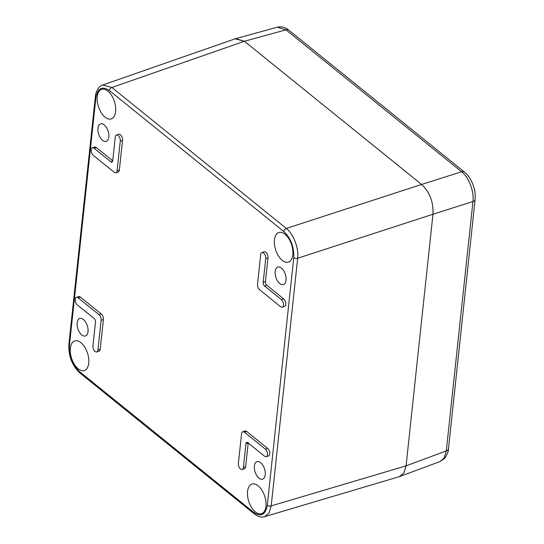 <?xml version="1.0" encoding="UTF-8"?>
<svg xmlns="http://www.w3.org/2000/svg" width="544" height="544" viewBox="0 0 544 544"><rect width="100%" height="100%" fill="white"/><g stroke="black" fill="none" stroke-linecap="round" stroke-linejoin="round"><path stroke-width="0.82" d="M108.827 136.993A9.187 4.957 -107.9 0 0 106.454 127.5A9.187 4.957 -107.9 0 0 100.572 123.855A9.187 4.957 -107.9 0 0 97.961 128.214A9.187 4.957 -107.9 0 0 100.327 137.707A9.187 4.957 -107.9 0 0 106.216 141.345A9.187 4.957 -107.9 0 0 108.827 136.993M286.035 280.18A9.187 4.957 -107.9 0 0 283.662 270.681A9.187 4.957 -107.9 0 0 277.78 267.043A9.187 4.957 -107.9 0 0 275.169 271.402A9.187 4.957 -107.9 0 0 277.542 280.894A9.187 4.957 -107.9 0 0 283.424 284.532A9.187 4.957 -107.9 0 0 286.035 280.18M88.026 331.616A9.187 4.957 -107.9 0 0 85.653 322.123A9.187 4.957 -107.9 0 0 79.771 318.485A9.187 4.957 -107.9 0 0 77.16 322.837A9.187 4.957 -107.9 0 0 79.533 332.336A9.187 4.957 -107.9 0 0 85.415 335.974A9.187 4.957 -107.9 0 0 88.026 331.616M265.234 474.803A9.187 4.957 -107.9 0 0 262.868 465.31A9.187 4.957 -107.9 0 0 256.979 461.672A9.187 4.957 -107.9 0 0 254.368 466.024A9.187 4.957 -107.9 0 0 256.741 475.524A9.187 4.957 -107.9 0 0 262.623 479.162A9.187 4.957 -107.9 0 0 265.234 474.803M265.955 506.328A15.552 8.384 -107.9 0 0 261.943 490.26A15.552 8.384 -107.9 0 0 251.981 484.099A15.552 8.384 -107.9 0 0 247.561 491.47A15.552 8.384 -107.9 0 0 251.573 507.538A15.552 8.384 -107.9 0 0 261.535 513.692A15.552 8.384 -107.9 0 0 265.955 506.328M88.74 363.14A15.552 8.384 -107.9 0 0 84.728 347.072A15.552 8.384 -107.9 0 0 74.773 340.911A15.552 8.384 -107.9 0 0 70.353 348.282A15.552 8.384 -107.9 0 0 74.365 364.351A15.552 8.384 -107.9 0 0 84.32 370.512A15.552 8.384 -107.9 0 0 88.74 363.14M115.627 111.547A15.552 8.384 -107.9 0 0 111.615 95.479A15.552 8.384 -107.9 0 0 101.66 89.325A15.552 8.384 -107.9 0 0 97.24 96.689A15.552 8.384 -107.9 0 0 101.252 112.758A15.552 8.384 -107.9 0 0 111.207 118.918A15.552 8.384 -107.9 0 0 115.627 111.547M292.842 254.735A15.552 8.384 -107.9 0 0 288.83 238.666A15.552 8.384 -107.9 0 0 278.868 232.512A15.552 8.384 -107.9 0 0 274.448 239.877A15.552 8.384 -107.9 0 0 278.46 255.945A15.552 8.384 -107.9 0 0 288.422 262.106A15.552 8.384 -107.9 0 0 292.842 254.735M117.103 170.741L119.374 170.007A4.243 2.285 72.1 0 1 118.164 172.02L115.899 172.747A4.243 2.285 -107.9 0 0 117.103 170.741L120.278 141.073A4.243 2.285 -107.9 0 0 119.184 136.687A4.243 2.285 -107.9 0 0 116.464 135.007A4.243 2.285 -107.9 0 0 115.26 137.02L112.724 160.752A2.829 1.523 72.1 0 1 111.921 162.092A2.829 1.523 72.1 0 1 110.799 161.779L94.078 148.267A4.243 2.285 -107.9 0 0 92.398 147.791A4.243 2.285 -107.9 0 0 91.215 151.123A4.243 2.285 -107.9 0 0 93.323 155.387L114.22 172.271A4.243 2.285 -107.9 0 0 115.899 172.747M119.374 170.007L122.543 140.338A4.243 2.285 -107.9 0 0 121.448 135.959A4.243 2.285 -107.9 0 0 118.735 134.28L116.464 135.007M112.724 160.772L96.349 147.54A4.243 2.285 -107.9 0 0 94.663 147.064L92.398 147.791M282.241 307.156L284.512 306.428A4.243 2.285 -107.9 0 0 285.695 303.096A4.243 2.285 -107.9 0 0 283.587 298.833L266.873 285.321L264.602 286.056A2.829 1.523 72.1 0 1 263.187 282.329L265.724 258.59A4.243 2.285 -107.9 0 0 264.629 254.211A4.243 2.285 -107.9 0 0 261.916 252.532A4.243 2.285 -107.9 0 0 260.705 254.538L257.536 284.206A4.243 2.285 -107.9 0 0 259.665 289.796L280.561 306.68A4.243 2.285 -107.9 0 0 282.241 307.156A4.243 2.285 -107.9 0 0 283.431 303.824A4.243 2.285 -107.9 0 0 281.323 299.56L264.602 286.056M261.916 252.532L264.18 251.797A4.243 2.285 -107.9 0 1 266.893 253.477A4.243 2.285 -107.9 0 1 267.988 257.863L265.452 281.595A2.829 1.523 -107.9 0 0 266.873 285.321M96.75 351.948L99.015 351.22A4.243 2.285 -107.9 0 0 100.218 349.207L103.394 319.539A4.243 2.285 72.1 0 0 101.266 313.956L80.369 297.065A4.243 2.285 -107.9 0 0 78.683 296.596L76.418 297.323A4.243 2.285 -107.9 0 0 75.235 300.655A4.243 2.285 -107.9 0 0 77.343 304.919L94.058 318.43A2.829 1.523 72.1 0 1 95.479 322.15L92.942 345.889A4.243 2.285 -107.9 0 0 94.037 350.268A4.243 2.285 -107.9 0 0 96.75 351.948A4.243 2.285 -107.9 0 0 97.954 349.942L101.123 320.273A4.243 2.285 -107.9 0 0 99.001 314.684L78.098 297.799A4.243 2.285 -107.9 0 0 76.418 297.323M266.261 456.688L268.532 455.954A4.243 2.285 -107.9 0 0 269.715 452.622A4.243 2.285 -107.9 0 0 267.607 448.358L246.711 431.474A4.243 2.285 72.1 0 0 245.024 430.998L242.76 431.732A4.243 2.285 -107.9 0 0 241.556 433.738L238.388 463.406A4.243 2.285 -107.9 0 0 239.482 467.792A4.243 2.285 -107.9 0 0 242.196 469.472A4.243 2.285 -107.9 0 0 243.399 467.459L245.936 443.727A2.829 1.523 72.1 0 1 246.738 442.388A2.829 1.523 72.1 0 1 247.86 442.7L264.581 456.212A4.243 2.285 -107.9 0 0 266.261 456.688A4.243 2.285 -107.9 0 0 267.451 453.356A4.243 2.285 -107.9 0 0 265.343 449.092L244.446 432.208A4.243 2.285 -107.9 0 0 242.76 431.732M242.196 469.472L244.46 468.738A4.243 2.285 -107.9 0 0 245.664 466.732L248.2 442.993A2.829 1.523 -107.9 0 0 248.2 442.993L245.936 443.727M235.144 38.835L244.406 41.269L421.614 184.457C429.753 192.08 433.534 202.008 432.963 214.254L406.076 465.848L403.614 473.409L399.289 476.673M432.963 214.254L297.67 258.237C298.921 248.248 293.474 233.954 286.321 228.439L111.867 87.482L102.734 84.993L235.287 38.78M399.5 476.605L264.608 516.684L269.015 513.04L271.198 505.913L297.67 258.237A2.829 1.516 6.1 0 1 293.76 257.604C294.148 246.956 290.836 238.265 283.839 231.533L109.378 90.576C102.163 85.816 97.675 88.203 95.9 97.73L69.435 345.413C69.047 356.068 72.359 364.752 79.356 371.484L253.817 512.441C261.025 517.201 265.52 514.814 267.294 505.288L293.76 257.604M399.208 476.694L403.764 473.185L406.076 465.848L432.963 214.248C433.534 202.008 429.753 192.08 421.62 184.464L244.399 41.269L235.702 38.644L235.056 38.862M288.898 30.219A5.658 3.672 128.9 0 0 285.974 29.832L277.324 27.2C281.452 26.262 285.314 27.268 288.898 30.219L464.542 172.135A5.658 3.672 128.9 0 0 461.611 171.748C468.846 177.235 474.286 191.522 472.954 201.532L446.304 450.894L444.292 457.79L440.198 461.496L400.044 476.422M421.614 184.457L286.321 228.439A2.829 1.836 -51.1 0 0 283.839 231.533M109.378 90.576A2.829 1.836 -51.1 0 1 111.867 87.482L244.406 41.269L285.974 29.832L461.611 171.748L421.62 184.464M95.9 97.73A2.829 1.516 -173.9 0 1 95.356 96.703L68.884 344.379C68.394 355.994 72.046 365.514 79.846 372.946L254.306 513.91C258.223 516.8 261.678 517.718 264.663 516.664M69.435 345.413A2.829 1.516 -173.9 0 1 68.884 344.379M79.356 371.484A2.829 1.836 128.9 0 0 79.846 372.946M253.817 512.441A2.829 1.836 128.9 0 0 254.306 513.91M267.294 505.288A2.829 1.516 6.1 0 0 271.198 505.913L406.076 465.848L446.304 450.894A5.658 3.033 -173.9 0 0 448.467 448.834L448.467 448.834C448.746 450.5 447.59 453.553 445.006 457.987L440.198 461.496M96.349 147.54L94.078 148.267M112.649 161.18L110.799 161.779M122.543 140.338L120.278 141.073M267.988 257.863L265.724 258.59M265.452 281.595L263.187 282.329M283.587 298.833L281.323 299.56M99.001 314.684L101.266 313.956M101.123 320.273L103.394 319.539M100.218 349.207L97.954 349.942M80.369 297.065L78.098 297.799M244.446 432.208L246.711 431.474M267.607 448.358L265.343 449.092M245.664 466.732L243.399 467.459M464.542 172.135C467.786 174.699 470.54 178.697 472.804 184.137C474.191 188.333 475.524 191.005 475.116 199.471L475.116 199.471A5.658 3.033 -173.9 0 1 472.954 201.532L432.963 214.248M102.789 84.98C98.24 85.945 95.261 93.548 95.356 96.703M475.116 199.471L448.467 448.834M277.324 27.2L235.926 38.59"/></g></svg>
